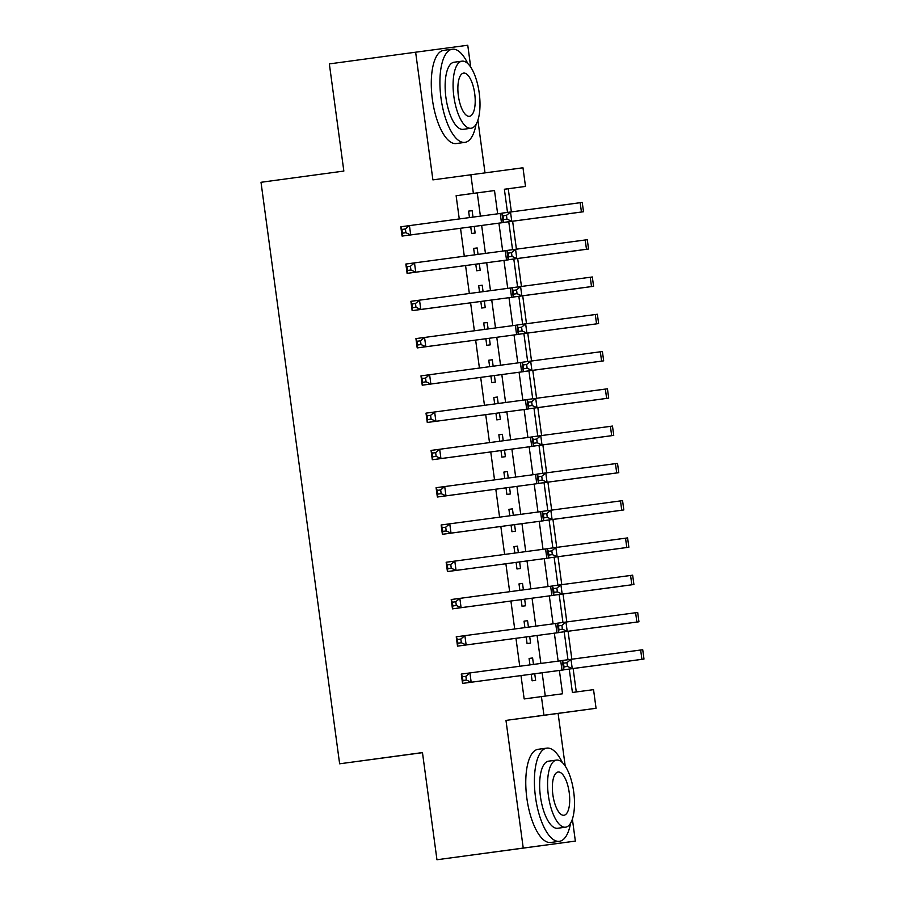 <?xml version="1.0" encoding="UTF-8"?>
<svg xmlns="http://www.w3.org/2000/svg" width="905" height="905" viewBox="0 0 905 905"><rect width="100%" height="100%" fill="white"/><g stroke="black" fill="none" stroke-linecap="round" stroke-linejoin="round"><path stroke-width="1.36" d="M569.245 669.055L572.413 692.472L593.544 689.644L596.056 708.287L543.939 715.244L541.416 696.612L562.548 693.784L559.392 670.469M565.218 766.083L558.102 713.423L596.056 708.287M558.102 713.423L505.974 720.391L523.237 848.064L436.957 859.75L575.354 841.096L572.39 819.127M422.477 752.677L339.635 763.797L261.013 182.29L343.843 171.068L329.352 63.904L415.633 52.207L432.895 179.88L522.977 167.776L525.5 186.419L504.368 189.236L507.501 212.404M485.012 172.855L477.885 120.195M470.713 67.151L467.761 45.25L415.633 52.207M511.37 211.883L508.248 188.749L525.5 186.419M576.281 691.952L573.137 668.671M571.847 659.202L568.091 631.396M566.813 621.927L563.057 594.11M561.767 584.641L558.012 556.835M556.733 547.367L552.966 519.561M551.688 510.092L547.932 482.286M546.654 472.817L542.887 445.011M541.609 435.543L537.853 407.736M536.575 398.268L532.807 370.462M531.529 360.993L527.773 333.176M526.495 323.707L522.728 295.901M521.45 286.433L517.694 258.626M516.416 249.158L512.649 221.352M523.237 848.064L575.354 841.096M533.475 664.428L532.604 657.969L529.086 658.444L529.957 664.892M531.212 674.225L532.106 680.809L535.624 680.334L534.742 673.818M528.441 627.142L527.558 620.694L524.04 621.169L524.911 627.617M526.178 636.95L527.061 643.534L530.59 643.059L529.708 636.543M523.395 589.868L522.524 583.42L519.006 583.895L519.877 590.343M521.133 599.676L522.027 606.26L525.545 605.784L524.662 599.257M518.361 552.593L517.479 546.145L513.961 546.609L514.832 553.068M516.099 562.401L516.981 568.974L520.511 568.51L519.628 561.982M513.316 515.318L512.445 508.87L508.927 509.334L509.798 515.793M511.054 525.126L511.947 531.699L515.465 531.235L514.583 524.708M508.271 478.044L507.4 471.584L503.881 472.059L504.752 478.507M506.019 487.852L506.902 494.424L510.431 493.96L509.549 487.433M503.237 440.769L502.365 434.31L498.847 434.785L499.718 441.233M500.974 450.577L501.868 457.149L505.386 456.674L504.504 450.158M498.191 403.494L497.32 397.035L493.802 397.51L494.673 403.958M495.94 413.291L496.822 419.875L500.352 419.4L499.47 412.884M493.157 366.208L492.286 359.76L488.757 360.235L489.639 366.683M490.895 376.016L491.788 382.6L495.307 382.125L494.424 375.609M488.112 328.934L487.241 322.485L483.723 322.961L484.594 329.409M485.861 338.742L486.743 345.325L490.272 344.85L489.39 338.323M483.078 291.659L482.207 285.211L478.677 285.675L479.56 292.134M480.815 301.467L481.709 308.039L485.227 307.576L484.345 301.048M478.032 254.384L477.161 247.936L473.643 248.4L474.514 254.859M475.781 264.192L476.664 270.765L480.193 270.301L479.311 263.774M508.248 188.749L504.379 189.269M480.397 216.125L477.252 192.889L456.12 195.718L459.265 218.942M460.521 228.275L464.299 256.217M465.566 265.55L469.344 293.492M470.6 302.836L474.378 330.766M475.645 340.11L479.424 368.052M480.679 377.385L484.458 405.327M485.725 414.66L489.503 442.602M490.759 451.934L494.537 479.876M495.804 489.209L499.583 517.151M500.838 526.484L504.617 554.426M505.884 563.77L509.662 591.7M510.918 601.044L514.696 628.986M515.963 638.319L519.742 666.261M520.997 675.594L524.165 698.943L541.416 696.612M545.285 696.092L542.14 672.811M540.873 663.433L537.095 635.536M535.828 626.158L532.061 598.262M530.794 588.884L527.015 560.987M525.748 551.609L521.981 523.712M520.714 514.334L516.936 486.426M515.669 477.059L511.902 449.152M510.635 439.773L506.857 411.877M505.59 402.499L501.823 374.602M500.556 365.224L496.777 337.327M495.51 327.949L491.743 300.053M490.476 290.675L486.698 262.778M485.431 253.4L481.664 225.492M472.998 217.109L472.127 210.65L468.598 211.125L469.469 217.573M470.736 226.917L471.629 233.49L475.148 233.026L474.265 226.499M505.974 720.391L543.939 715.244M456.12 195.718L473.372 193.376L470.86 174.744M436.957 859.75L422.465 752.575L339.635 763.797M508.768 221.736L512.547 249.678M513.802 259.011L517.581 286.953M518.848 296.286L522.626 324.239M523.882 333.56L527.66 361.514M528.927 370.835L532.706 398.788M533.961 408.121L537.74 436.063M539.007 445.396L542.785 473.338M544.041 482.67L547.819 510.612M549.086 519.945L552.865 547.887M554.12 557.22L557.899 585.173M559.166 594.495L562.944 622.448M564.2 631.769L567.978 659.722M497.648 213.818L494.503 190.559L473.372 193.376M558.136 661.125L554.358 633.195M553.091 623.85L549.312 595.92M548.057 586.576L544.278 558.645M543.011 549.301L539.233 521.37M537.977 512.026L534.199 484.085M532.932 474.752L529.154 446.81M527.898 437.477L524.119 409.535M522.852 400.191L519.074 372.26M517.807 362.916L514.04 334.986M512.773 325.642L508.995 297.711M507.728 288.367L503.961 260.436M502.694 251.092L498.915 223.15M477.252 192.889L494.503 190.559M468.598 211.137L472.127 210.65M473.643 248.411L477.161 247.936M478.688 285.686L482.207 285.211M483.723 322.961L487.241 322.485M488.768 360.235L492.286 359.76M493.802 397.51L497.32 397.035M498.847 434.796L502.365 434.31M503.881 472.071L507.4 471.584M508.927 509.345L512.445 508.87M513.961 546.62L517.479 546.145M519.006 583.895L522.524 583.42M524.04 621.169L527.558 620.694M529.086 658.444L532.604 657.969M405.395 228.988L401.944 229.451L402.442 233.185L405.904 232.721L405.395 228.988L409.433 225.594L410.7 234.915L503.565 222.517L402.069 236.081L400.813 226.77L501.89 213.252M405.904 232.721L410.7 234.915L402.069 236.081L402.442 233.185M401.944 229.451L400.813 226.77M566.111 214.112L503.146 222.483L501.879 213.161L582.243 202.426L583.51 211.736L566.111 214.112M506.472 215.39L503.022 215.854L503.519 219.587L506.97 219.112L506.472 215.39L510.511 211.996L511.766 221.318L583.51 211.736M506.97 219.112L511.766 221.318L503.146 222.483L503.519 219.587M503.022 215.854L501.879 213.161M467.862 63.667A47.015 17.761 82.3 0 0 452.285 49.198A47.015 17.761 82.3 0 0 440.995 98.136A47.015 17.761 82.3 0 0 464.91 142.379A47.015 17.761 82.3 0 0 476.075 124.29M452.285 49.198L443.654 50.363A47.015 17.761 82.3 0 0 432.364 99.312A47.015 17.761 82.3 0 0 456.278 143.544L464.91 142.379M471.086 128.261L463.145 129.336A33.858 12.794 -97.7 0 1 445.916 97.48A33.858 12.794 -97.7 0 1 454.05 62.241L461.991 61.167A33.858 12.794 82.3 0 0 453.858 96.405A33.858 12.794 82.3 0 0 471.086 128.261A33.858 12.794 82.3 0 0 479.22 93.023A33.858 12.794 82.3 0 0 461.991 61.167M458.371 95.806A21.822 8.247 82.3 0 0 469.469 116.326A21.822 8.247 82.3 0 0 474.706 93.622A21.822 8.247 82.3 0 0 463.609 73.09A21.822 8.247 82.3 0 0 458.371 95.806M562.367 762.598A47.015 17.761 82.3 0 0 546.79 748.13A47.015 17.761 82.3 0 0 535.489 797.067A47.015 17.761 82.3 0 0 559.414 841.311A47.015 17.761 82.3 0 0 570.58 823.211M546.79 748.13L538.158 749.295A47.015 17.761 82.3 0 0 526.857 798.244A47.015 17.761 82.3 0 0 550.783 842.476L559.414 841.311M565.58 827.193L557.638 828.267A33.858 12.794 -97.7 0 1 540.421 796.411A33.858 12.794 -97.7 0 1 548.554 761.173L556.496 760.098A33.858 12.794 82.3 0 0 548.362 795.337A33.858 12.794 82.3 0 0 565.58 827.193A33.858 12.794 82.3 0 0 573.713 791.954A33.858 12.794 82.3 0 0 556.496 760.098M552.865 794.737A21.822 8.247 82.3 0 0 563.962 815.258A21.822 8.247 82.3 0 0 569.211 792.554A21.822 8.247 82.3 0 0 558.102 772.022A21.822 8.247 82.3 0 0 552.865 794.737M410.429 266.262L406.978 266.726L407.488 270.459L410.938 269.995L410.429 266.262L414.479 262.869L415.734 272.19L508.599 259.792L407.103 273.367L405.847 264.045L506.936 250.527M410.938 269.995L415.734 272.19L407.103 273.367L407.488 270.459M406.978 266.726L405.847 264.045M415.474 303.537L412.024 304.012L412.522 307.734L415.983 307.27L415.474 303.537L419.513 300.155L420.78 309.465L513.644 297.066L412.148 310.641L410.893 301.32L511.97 287.801M415.983 307.27L420.78 309.465L412.148 310.641L412.522 307.734M412.024 304.012L410.893 301.32M420.52 340.812L417.058 341.287L417.567 345.009L421.017 344.545L420.52 340.812L424.558 337.429L425.814 346.739L518.689 334.341L417.194 347.916L415.927 338.594L517.015 325.076M421.017 344.545L425.814 346.739L417.194 347.916L417.567 345.009M417.058 341.287L415.927 338.594M425.554 378.098L422.103 378.562L422.612 382.283L426.063 381.82L425.554 378.098L429.592 374.704L430.859 384.025L523.724 371.627L422.228 385.191L420.972 375.869L522.049 362.351M426.063 381.82L430.859 384.025L422.228 385.191L422.612 382.283M422.103 378.562L420.972 375.869M571.157 251.386L508.18 259.758L506.924 250.447L587.288 239.701L588.544 249.011L571.157 251.386M511.506 252.665L508.056 253.129L508.565 256.862L512.015 256.398L511.506 252.665L515.556 249.271L516.812 258.592L588.544 249.011M512.015 256.398L516.812 258.592L508.18 259.758L508.565 256.862M508.056 253.129L506.924 250.447M576.191 288.661L513.226 297.044L511.959 287.722L592.323 276.975L593.59 286.297L576.191 288.661M516.551 289.939L513.101 290.415L513.599 294.136L517.049 293.673L516.551 289.939L520.59 286.546L521.846 295.867L593.59 286.297M517.049 293.673L521.846 295.867L513.226 297.044L513.599 294.136M513.101 290.415L511.959 287.722M581.236 325.936L518.26 334.318L517.004 324.997L597.368 314.25L598.624 323.571L581.236 325.936M521.585 327.214L518.135 327.689L518.644 331.411L522.095 330.947L521.585 327.214L525.635 323.832L526.891 333.142L598.624 323.571M522.095 330.947L526.891 333.142L518.26 334.318L518.644 331.411M518.135 327.689L517.004 324.997M586.27 363.21L523.305 371.593L522.038 362.272L602.402 351.525L603.669 360.846L586.27 363.21M526.631 364.489L523.181 364.964L523.678 368.686L527.129 368.222L526.631 364.489L530.669 361.106L531.925 370.428L603.669 360.846M527.129 368.222L531.925 370.428L523.305 371.593L523.678 368.686M523.181 364.964L522.038 362.272M430.599 415.372L427.149 415.836L427.646 419.569L431.097 419.094L430.599 415.372L434.638 411.979L435.893 421.3L528.769 408.902L427.273 422.465L426.006 413.144L527.095 399.625M431.097 419.094L435.893 421.3L427.273 422.465L427.646 419.569M427.149 415.836L426.006 413.144M591.316 400.485L528.339 408.868L527.083 399.546L607.447 388.799L608.703 398.121L591.316 400.485M531.665 401.775L528.215 402.239L528.724 405.96L532.174 405.497L531.665 401.775L535.715 398.381L536.97 407.702L608.703 398.121M532.174 405.497L536.97 407.702L528.339 408.868L528.724 405.96M528.215 402.239L527.083 399.546M435.633 452.647L432.183 453.111L432.692 456.844L436.142 456.369L435.633 452.647L439.672 449.253L440.939 458.575L533.803 446.176L432.307 459.74L431.052 450.419L532.129 436.911M436.142 456.369L440.939 458.575L432.307 459.74L432.692 456.844M432.183 453.111L431.052 450.419M596.35 437.771L533.384 446.142L532.117 436.821L612.481 426.074L613.748 435.396L596.35 437.771M536.71 439.049L533.26 439.513L533.758 443.246L537.208 442.771L536.71 439.049L540.749 435.656L542.005 444.977L613.748 435.396M537.208 442.771L542.005 444.977L533.384 446.142L533.758 443.246M533.26 439.513L532.117 436.821M440.678 489.922L437.228 490.386L437.726 494.119L441.176 493.655L440.678 489.922L444.717 486.528L445.973 495.85L538.848 483.451L437.353 497.015L436.086 487.705L537.174 474.186M441.176 493.655L445.973 495.85L437.353 497.015L437.726 494.119M437.228 490.386L436.086 487.705M601.395 475.046L538.418 483.417L537.163 474.096L617.527 463.36L618.782 472.67L601.395 475.046M541.744 476.324L538.294 476.788L538.803 480.521L542.253 480.046L541.744 476.324L545.794 472.93L547.05 482.252L618.782 472.67M542.253 480.046L547.05 482.252L538.418 483.417L538.803 480.521M538.294 476.788L537.163 474.096M445.713 527.196L442.262 527.672L442.771 531.393L446.222 530.93L445.713 527.196L449.751 523.803L451.018 533.124L543.882 520.726L442.387 534.301L441.131 524.979L542.208 511.461M446.222 530.93L451.018 533.124L442.387 534.301L442.771 531.393M442.262 527.672L441.131 524.979M606.441 512.321L543.464 520.692L542.197 511.382L622.572 500.635L623.828 509.945L606.441 512.321M546.79 513.599L543.339 514.063L543.837 517.796L547.287 517.332L546.79 513.599L550.828 510.205L552.095 519.527L623.828 509.945M547.287 517.332L552.095 519.527L543.464 520.692L543.837 517.796M543.339 514.063L542.197 511.382M450.758 564.471L447.308 564.946L447.805 568.668L451.256 568.204L450.758 564.471L454.796 561.089L456.052 570.399L548.928 558L447.432 571.575L446.165 562.254L547.254 548.735M451.256 568.204L456.052 570.399L447.432 571.575L447.805 568.668M447.308 564.946L446.165 562.254M611.475 549.595L548.498 557.978L547.242 548.656L627.606 537.909L628.862 547.231L611.475 549.595M551.824 550.874L548.373 551.349L548.883 555.07L552.333 554.607L551.824 550.874L555.874 547.48L557.129 556.801L628.862 547.231M552.333 554.607L557.129 556.801L548.498 557.978L548.883 555.07M548.373 551.349L547.242 548.656M455.792 601.746L452.342 602.221L452.851 605.943L456.301 605.479L455.792 601.746L459.831 598.363L461.098 607.674L553.962 595.275L452.466 608.85L451.21 599.529L552.288 586.01M456.301 605.479L461.098 607.674L452.466 608.85L452.851 605.943M452.342 602.221L451.21 599.529M616.52 586.87L553.543 595.252L552.288 585.931L632.652 575.184L633.907 584.506L616.52 586.87M556.869 588.148L553.419 588.623L553.917 592.345L557.367 591.881L556.869 588.148L560.908 584.766L562.175 594.076L633.907 584.506M557.367 591.881L562.175 594.076L553.543 595.252L553.917 592.345M553.419 588.623L552.288 585.931M460.837 639.032L457.387 639.496L457.885 643.217L461.335 642.754L460.837 639.032L464.876 635.638L466.132 644.96L559.007 632.561L457.511 646.125L456.244 636.803L557.333 623.285M461.335 642.754L466.132 644.96L457.511 646.125L457.885 643.217M457.387 639.496L456.244 636.803M621.554 624.145L558.577 632.527L557.322 623.206L637.686 612.459L638.941 621.78L621.554 624.145M561.903 625.423L558.453 625.898L558.962 629.62L562.412 629.156L561.903 625.423L565.953 622.04L567.209 631.362L638.941 621.78M562.412 629.156L567.209 631.362L558.577 632.527L558.962 629.62M558.453 625.898L557.322 623.206M465.871 676.307L462.421 676.77L462.93 680.503L466.38 680.028L465.871 676.307L469.921 672.913L471.177 682.234L564.041 669.836L462.546 683.399L461.29 674.078L562.378 660.559M466.38 680.028L471.177 682.234L462.546 683.399L462.93 680.503M462.421 676.77L461.29 674.078M626.599 661.419L563.623 669.802L562.367 660.48L642.731 649.733L643.987 659.055L626.599 661.419M566.949 662.709L563.498 663.173L563.996 666.894L567.458 666.431L566.949 662.709L570.987 659.315L572.254 668.637L643.987 659.055M567.458 666.431L572.254 668.637L563.623 669.802L563.996 666.894M563.498 663.173L562.367 660.48M500.227 213.467L501.494 222.788M580.173 202.697L581.429 212.008M505.273 250.742L506.529 260.063M510.307 288.028L511.574 297.338M515.352 325.302L516.608 334.624M520.386 362.577L521.653 371.898M585.218 239.972L586.474 249.294M590.252 277.247L591.508 286.568M595.298 314.521L596.553 323.843M600.332 351.796L601.599 361.118M525.432 399.852L526.687 409.173M605.377 389.071L606.633 398.392M530.466 437.126L531.733 446.448M610.411 426.357L611.678 435.667M535.511 474.401L536.767 483.723M615.457 463.632L616.712 472.942M540.545 511.676L541.812 520.997M620.491 500.906L621.758 510.228M545.591 548.962L546.846 558.272M625.536 538.181L626.792 547.502M550.625 586.236L551.892 595.558M630.57 575.456L631.837 584.777M555.67 623.511L556.926 632.833M635.615 612.73L636.871 622.052M560.715 660.786L561.971 670.107M640.65 650.005L641.917 659.326"/></g></svg>
